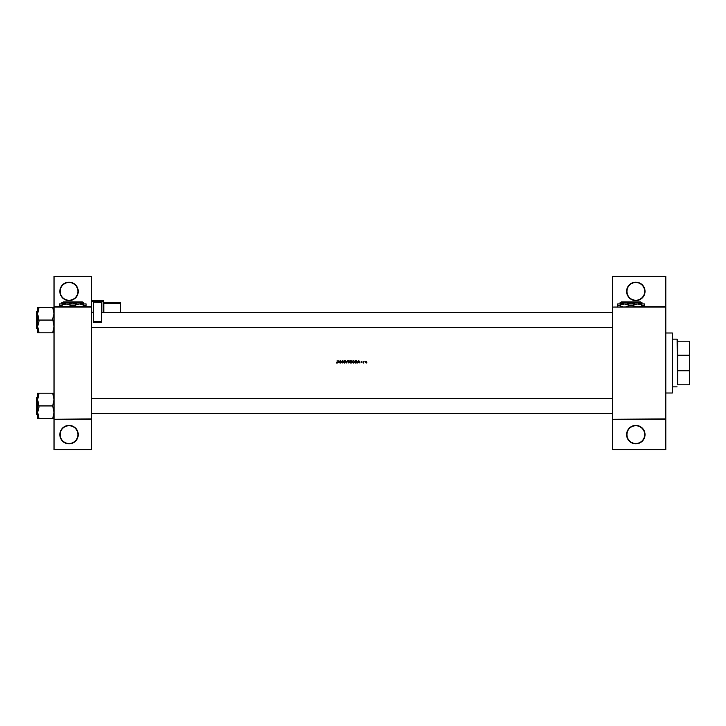 <?xml version="1.0" encoding="UTF-8"?>
<svg xmlns="http://www.w3.org/2000/svg" width="726" height="726" viewBox="0 0 726 726"><rect width="100%" height="100%" fill="white"/><g stroke="black" fill="none" stroke-linecap="round" stroke-linejoin="round"><path stroke-width="1.09" d="M78.245 434.611A9.211 9.211 0 0 1 69.043 443.822A9.211 9.211 0 0 1 59.831 434.611A9.211 9.211 0 0 1 69.043 425.409A9.211 9.211 0 0 1 78.245 434.611M60.167 434.611A8.866 8.866 0 0 0 69.043 443.477A8.866 8.866 0 0 0 77.909 434.611A8.866 8.866 0 0 0 69.043 425.745A8.866 8.866 0 0 0 60.167 434.611M78.245 291.389A9.211 9.211 0 0 1 69.043 300.591A9.211 9.211 0 0 1 59.831 291.389A9.211 9.211 0 0 1 69.043 282.178A9.211 9.211 0 0 1 78.245 291.389M60.167 291.389A8.866 8.866 0 0 0 69.043 300.255A8.866 8.866 0 0 0 77.909 291.389A8.866 8.866 0 0 0 69.043 282.523A8.866 8.866 0 0 0 60.167 291.389M645.024 434.611A9.211 9.211 0 0 1 635.822 443.822A9.211 9.211 0 0 1 626.611 434.611A9.211 9.211 0 0 1 635.822 425.409A9.211 9.211 0 0 1 645.024 434.611M626.955 434.611A8.866 8.866 0 0 0 635.822 443.477A8.866 8.866 0 0 0 644.688 434.611A8.866 8.866 0 0 0 635.822 425.745A8.866 8.866 0 0 0 626.955 434.611M645.024 291.389A9.211 9.211 0 0 1 635.822 300.591A9.211 9.211 0 0 1 626.611 291.389A9.211 9.211 0 0 1 635.822 282.178A9.211 9.211 0 0 1 645.024 291.389M626.955 291.389A8.866 8.866 0 0 0 635.822 300.255A8.866 8.866 0 0 0 644.688 291.389A8.866 8.866 0 0 0 635.822 282.523A8.866 8.866 0 0 0 626.955 291.389M336.22 362.782L336.791 363.064L337.354 362.229L336.791 363.064L336.22 362.782L337.064 363L337.136 360.613L337.136 362.201L336.22 362.782L337.136 362.201M338.915 360.613L337.781 363L338.38 362.238L340.04 363L338.915 360.613M340.412 360.613L340.412 363L340.63 361.121L342.245 363L342.245 360.613L342.037 362.492L340.412 360.613M344.714 361.103L343.897 361.094L344.941 362.419L344.26 363.064L343.534 362.537L344.551 363L344.941 362.419L343.897 361.094L344.914 360.958L344.278 360.55L343.688 361.112L344.723 362.41L344.26 362.818L343.534 362.537L344.723 362.41L343.688 361.112L344.278 360.55L344.914 360.958M345.249 360.613L346.284 363L347.3 360.613L346.275 362.492L345.249 360.613M347.636 361.82L348.888 363.064L350.141 361.802L348.87 360.55L347.636 361.82M350.631 360.613L350.631 363L351.275 363L352.037 362.319L351.856 361.203L350.631 360.613M352.409 361.82L353.671 363.064L354.914 361.802L353.644 360.55L352.409 361.82M355.404 360.613L355.404 363L356.148 363L357.364 361.838L356.647 360.695L355.404 360.613M358.807 360.613L357.673 363L358.272 362.238L359.942 363L358.807 360.613M361.013 362.791L362.02 362.528L361.539 361.221L361.103 361.684L361.802 362.537L361.013 362.791L361.802 362.537M363.299 361.258L363.517 363L364.134 361.285L363.299 361.258M365.205 362.129L366.358 363L366.766 361.512L366.104 361.221L365.205 362.129L366.104 361.221L367.011 362.129L366.104 363.027L365.205 362.129L366.104 363.027L367.011 362.129L366.104 361.221M91.549 419.265L54.033 419.265L91.549 418.929L91.549 449.621L54.033 449.621L54.033 419.265M665.833 307.071L612.626 307.071L665.833 306.735L665.833 419.265L612.626 419.265L665.833 418.929M54.033 306.735L91.549 306.735L91.549 276.379L54.033 276.379L54.033 418.929M103.137 312.561L103.137 301.281L91.884 301.281L103.137 300.927L103.137 300.419L91.884 300.419L91.549 301.272L91.549 418.929M91.549 307.071L54.033 307.071M612.626 307.071L612.626 418.929M665.833 419.265L665.833 449.621L612.626 449.621L612.626 419.265M612.626 306.735L612.626 276.379L665.833 276.379L665.833 306.735M358.39 361.993L358.816 361.076L359.243 361.993L358.39 361.993L359.243 361.993M361.539 361.221L361.984 361.475L361.103 361.684L361.539 361.221M361.875 361.593L361.312 361.675L362.02 362.528M364.016 361.466L363.517 362.41L363.554 361.811M366.104 361.439L366.793 362.138L366.104 361.439L365.414 362.138L366.104 362.818L366.793 362.138L366.104 361.439L365.414 362.138L366.104 362.818L366.793 362.138L366.104 361.439L365.414 362.138L366.104 362.818L366.793 362.138L366.104 361.439L365.414 362.138L366.104 361.439M366.793 362.138L366.104 362.818L365.414 362.138M356.647 360.695L357.364 361.838L356.647 360.695M355.622 362.755L357.156 361.838L356.52 360.922L357.156 361.838L355.622 362.755L355.622 360.858L356.52 360.922L355.794 360.858M355.894 362.755L357.147 361.684M357.147 361.975L356.52 360.922L357.156 361.838L356.711 362.646M352.546 361.221L353.063 360.695M354.914 361.802L353.671 363.064M353.462 362.8L354.705 361.802L353.662 362.818L354.705 361.802L353.662 360.795L354.687 361.602M353.662 360.795L352.627 361.82L353.662 360.795L352.627 361.82L353.861 362.8M352.8 361.239L352.8 362.383M351.103 360.613L352.037 362.319L351.275 363L352.037 362.319M351.856 361.203L351.584 361.711L351.856 361.203M350.849 361.621L351.647 361.212L350.849 361.621L350.849 360.858L351.647 361.212L351.139 360.858M350.994 361.621L351.647 361.212M350.849 362.755L351.829 362.319L351.438 361.893L351.829 362.319L350.849 362.755L350.994 361.866M351.829 362.319L351.157 362.755L351.829 362.319L351.438 361.893M347.772 361.221L348.289 360.695M350.141 361.802L348.888 363.064M348.689 362.8L349.932 361.802L348.888 362.818L349.932 361.802L348.888 360.795L349.914 361.602M348.888 360.795L347.845 361.82L348.888 360.795L347.845 361.82L349.088 362.8M348.026 361.239L348.026 362.383M344.26 363.064L343.534 362.537L344.26 363.064L344.941 362.419L344.26 363.064L344.941 362.419L344.378 361.648M343.734 362.419L344.26 362.818M344.723 362.41L343.688 361.112L344.278 360.55L343.815 361.475M338.488 361.993L338.924 361.076L339.341 361.993L338.488 361.993L339.341 361.993M672.312 332.989L672.312 393.011L672.312 332.989L665.833 332.989M672.312 393.011L665.833 393.011M612.626 398.429L91.549 398.429M612.626 413.439L91.549 413.439M37.661 399.554L37.661 412.323L39.032 407.077L37.661 399.554L39.032 393.165L37.661 393.165L37.661 399.554M36.509 414.464L36.509 397.412L36.509 414.464L37.661 414.464M54.033 393.165L52.671 393.165L54.033 399.554L52.671 405.934L39.032 405.934M52.671 393.165L39.032 393.165M52.671 405.934L54.033 412.323L52.671 418.702L39.032 418.702L37.661 412.323L37.661 418.702L39.032 418.702M52.671 418.702L54.033 418.702M91.549 327.571L612.626 327.571M91.549 312.561L93.59 312.561M101.431 312.561L612.626 312.561M54.033 307.298L52.671 307.298L54.033 313.677L52.671 318.923L54.033 326.446L52.671 332.835L39.032 332.835L37.661 326.446L39.032 321.201L37.661 313.677L39.032 307.298L37.661 307.298L37.661 332.835L39.032 332.835M37.661 311.536L36.509 311.536L36.509 328.588L36.3 312.225M52.671 307.298L39.032 307.298M52.671 320.066L39.032 320.066M52.671 332.835L54.033 332.835M677.422 384.825L677.086 339.133L672.648 339.133M677.086 339.133L677.766 341.175L677.766 384.825L689.355 384.825L689.7 369.761L689.355 384.825M689.355 341.175L689.7 356.239L689.355 341.175L677.422 341.175M677.766 370.832L689.355 370.832M689.7 356.239L689.7 369.761M677.766 355.168L689.355 355.168M103.482 300.764L103.482 312.561M93.59 302.152L101.431 302.433L93.59 302.152M101.431 321.518L101.431 322.172L93.59 322.172L93.59 321.518L101.431 321.518L101.431 302.433M101.431 322.172L93.59 322.172M93.59 321.518L93.59 302.433M91.884 312.561L91.549 300.764L103.137 300.419M120.534 302.896L103.827 302.551L120.189 302.551L120.534 312.561M621.501 301.952L640.586 301.952M621.157 302.297L625.585 302.297L630.958 303.931M631.13 303.931L636.502 302.297L640.931 302.297M620.222 303.931L625.585 302.297L620.131 302.297L620.131 303.931M625.585 302.297L636.502 302.297L641.866 303.931M641.956 303.931L641.956 302.297L636.502 302.297M617.744 306.871L617.744 303.931L644.343 303.931L644.343 306.871M622.745 306.735L618.842 305.401L624.396 303.931L629.95 305.401L626.048 306.735M636.04 306.735L632.137 305.401L637.691 303.931L643.254 305.401L639.352 306.735M643.254 305.401L644.343 305.401M629.95 305.401L632.137 305.401M617.744 305.401L618.842 305.401M63.244 301.952L82.328 301.952M62.908 302.297L67.337 302.297L72.7 303.931M72.881 303.931L78.245 302.297L82.673 302.297M61.964 303.931L67.337 302.297L61.873 302.297L61.873 303.931M67.337 302.297L78.245 302.297L83.617 303.931M83.699 303.931L83.699 302.297L78.245 302.297M59.487 306.871L59.487 303.931L86.085 303.931L86.085 306.871M64.487 306.735L60.585 305.401L66.139 303.931L71.692 305.401L67.79 306.735M77.791 306.735L73.88 305.401L79.443 303.931L84.996 305.401L81.094 306.735M84.996 305.401L86.085 305.401M71.692 305.401L73.88 305.401M59.487 305.401L60.585 305.401M120.189 312.561L120.189 303.241L103.827 303.241L103.827 312.561M103.827 302.551L120.189 302.551M103.482 303.25L103.482 302.551M36.509 397.412L37.661 397.412M36.509 328.588L37.661 328.588M677.086 386.867L672.648 386.867"/></g></svg>
